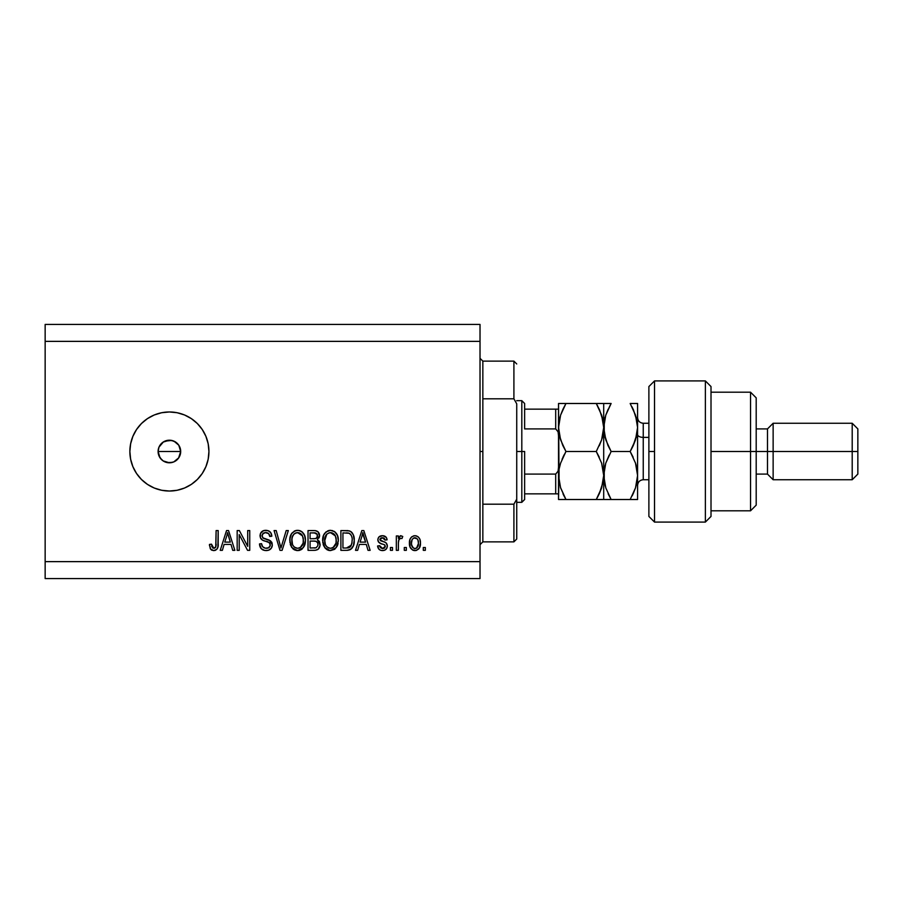 <?xml version="1.0" encoding="UTF-8"?>
<svg xmlns="http://www.w3.org/2000/svg" width="903" height="903" viewBox="0 0 903 903"><rect width="100%" height="100%" fill="white"/><g stroke="black" fill="none" stroke-linecap="round" stroke-linejoin="round"><path stroke-width="1.35" d="M158.578 454.74L158.104 451.5L158.973 447.166L158.104 451.5L160.012 457.776L163.116 460.891L169.403 462.799A11.299 11.299 0 0 1 158.104 451.5A11.299 11.299 0 0 1 169.403 440.201L163.127 442.109L158.973 447.166L160.553 444.479M169.403 491.029A39.529 39.529 0 0 1 129.863 451.5A39.529 39.529 0 0 1 169.403 411.971L177.112 412.727L184.528 414.974L191.357 418.631L197.351 423.541L202.272 429.535L205.918 436.375L208.175 443.791L208.932 451.5L208.175 459.209L205.918 466.625L202.272 473.465L197.351 479.459L191.357 484.369L184.528 488.026L177.112 490.273L169.403 491.029L161.682 490.273L154.266 488.026L147.437 484.369L141.444 479.459L136.522 473.465L132.876 466.625L130.63 459.209L129.863 451.5L130.63 443.791L132.876 436.375L136.522 429.535L141.444 423.541L147.437 418.631L154.266 414.974L161.682 412.727L169.403 411.971A39.529 39.529 0 0 1 208.932 451.5A39.529 39.529 0 0 1 169.403 491.029L161.682 490.273M179.392 446.229L180.69 451.5L179.516 456.534M164.775 441.195L171.604 440.427L175.679 442.109L178.783 445.224L180.69 451.5L178.568 458.103M177.383 443.508L178.794 445.224L174.065 441.217M158.962 447.177L163.42 441.917M158.318 449.288L158.578 448.26M161.603 459.672L158.962 455.834L158.149 450.439M45.15 324.425L480.024 324.425L45.15 324.425L45.15 561.632L480.024 561.632L480.024 341.368L45.15 341.368L480.024 341.368L480.024 324.425L480.024 561.632L45.15 561.632L45.15 578.575L480.024 578.575L45.15 578.575L45.15 324.425M239.227 550.333L239.227 534.599L239.227 550.333L237.173 550.333L237.173 530.569L239.351 530.569L247.693 546.326L247.693 530.569L249.747 530.569L249.747 550.333L247.546 550.333L239.227 534.599L247.546 550.333L249.747 550.333L249.747 530.569L247.693 530.569L247.693 546.326L239.351 530.569L237.173 530.569L237.173 550.333L239.227 550.333L237.173 550.333L237.173 530.569L239.351 530.569M272.345 544.836L271.306 548.2L268.473 550.266L264.793 550.491L261.306 548.753L259.5 543.922L261.554 543.662L262.604 546.676L265.369 548.211L268.665 547.749L270.268 545.265L269.286 542.658L262.423 540.062L260.391 537.759L260.414 533.549L263.563 530.625L268.101 530.671L270.742 532.623L271.826 536.213L269.771 536.472L268.676 533.628L265.471 532.623L262.717 533.842L262.107 536.314L263.416 538.278L270.573 540.886L272.345 544.836L269.297 540.118L262.717 537.782L262.073 535.772C262.344 533.639 263.586 532.589 265.821 532.623C268.27 532.714 269.591 534 269.771 536.472L271.826 536.213C271.543 532.465 269.512 530.49 265.753 530.309C262.231 530.445 260.312 532.251 260.019 535.727C260.357 538.82 262.13 540.637 265.347 541.157C268.022 541.348 269.67 542.601 270.29 544.893C269.997 547.173 268.665 548.302 266.295 548.279C263.394 548.098 261.825 546.563 261.554 543.662L259.5 543.922C259.748 548.11 261.96 550.333 266.114 550.593L266.114 550.593C269.895 550.48 271.972 548.561 272.345 544.836M280.607 546.687L280.946 548.019L286.206 530.569L288.339 530.569L282.108 550.333L279.986 550.333L274.072 530.569L276.194 530.569L280.946 548.019L286.206 530.569L288.339 530.569L286.206 530.569L280.946 548.019L276.194 530.569L274.072 530.569L279.986 550.333L282.108 550.333L279.986 550.333L274.072 530.569L276.194 530.569L280.381 545.807M298.058 550.57L292.922 548.787L290.54 545.119L289.874 538.888L291.522 533.718L294.965 530.806L298.532 530.366L301.929 531.754L304.604 535.445L305.451 540.468L304.39 545.954L301.636 549.374L297.629 550.593L303.442 547.568L305.451 540.468C305.598 534.723 303.002 531.336 297.64 530.309C292.177 531.37 289.558 534.836 289.795 540.716L291.793 547.489L297.2 550.57M335.126 548.877L329.629 550.548L325.193 548.166L322.766 542.5L323.545 535.332L325.994 531.901L330.498 530.309L334.787 531.754L337.462 535.445L338.32 540.468L337.248 545.954L334.494 549.374L330.487 550.593L336.3 547.568L338.32 540.468C338.467 534.723 335.86 531.336 330.498 530.309C325.035 531.37 322.416 534.836 322.653 540.716L324.651 547.489M357.656 550.333L359.383 544.43L357.656 550.333L355.511 550.333L361.832 530.569L363.83 530.569L370.151 550.333L368.018 550.333L366.291 544.43L359.383 544.43L366.291 544.43L368.018 550.333L370.151 550.333L363.83 530.569L361.832 530.569L355.511 550.333L357.656 550.333L355.511 550.333L361.832 530.569L363.83 530.569L370.151 550.333L368.018 550.333M425.336 547.511L425.336 550.333L423.293 550.333L423.293 547.511L425.336 547.511L423.293 547.511L423.293 550.333L425.336 550.333L423.293 550.333L423.293 547.511L425.336 547.511L425.336 550.333L425.336 547.511M415.278 550.582L414.94 550.593C418.89 549.814 420.73 547.286 420.459 542.996L419.342 548.098L416.249 550.435L412.457 549.95L410.018 546.981L409.872 539.712L411.407 537.116L413.653 535.851L416.215 535.851L418.428 537.093L419.85 539.215L420.459 542.996C420.629 538.865 418.789 536.427 414.94 535.705C411.046 536.45 409.206 538.933 409.42 543.143C409.217 547.353 411.057 549.825 414.94 550.593L414.612 550.582M406.339 547.511L406.339 550.333L404.296 550.333L404.296 547.511L406.339 547.511L404.296 547.511L404.296 550.333L406.339 550.333L404.296 550.333L404.296 547.511L406.339 547.511L406.339 550.333L406.339 547.511M398.404 542.139L398.381 550.333L396.338 550.333L396.338 535.953L398.381 535.953L398.381 538.256L400.345 535.761L402.749 536.472L401.982 538.527L400.322 538.29L399.058 539.204L398.381 542.884L398.754 539.949L400.593 538.267L401.982 538.527L402.749 536.472L400.808 535.705L398.381 538.256L398.381 535.953L396.338 535.953L396.338 550.333L398.381 550.333L396.338 550.333L396.338 535.953L398.381 535.953M392.478 547.511L392.478 550.333L390.423 550.333L390.423 547.511L392.478 547.511L390.423 547.511L390.423 550.333L392.478 550.333L390.423 550.333L390.423 547.511L392.478 547.511L392.478 550.333L392.478 547.511M382.488 550.593L382.488 550.593C385.502 550.48 387.127 548.934 387.353 545.954L386.597 548.652L384.362 550.322L381.1 550.446L379.057 549.351L377.589 545.965L379.644 545.717L380.524 547.782L382.635 548.539L384.475 548.008L385.299 546.304L384.61 544.848L380.174 543.267L378.267 541.563L377.928 538.944L379.181 536.732L382.838 535.716L386.258 537.364L387.094 539.813L385.039 540.062L384.272 538.335L382.477 537.759L380.773 538.098L379.937 539.87L386.089 542.827L387.353 545.954C387.116 543.358 385.615 541.879 382.861 541.529L380.558 540.705L379.903 539.509L382.477 537.759L385.039 540.062L387.094 539.813C386.71 537.116 385.152 535.75 382.409 535.705C379.644 535.739 378.12 537.104 377.849 539.802C378.357 542.387 380.028 543.866 382.883 544.204L384.825 545.006L385.299 546.304L382.635 548.539L379.644 545.717L377.589 545.965C377.962 548.9 379.599 550.435 382.488 550.593L382.025 550.57M347.158 550.322L346.707 550.333C352.08 549.521 354.586 546.191 354.236 540.344L353.423 545.593L350.838 549.284L347.599 550.299L340.882 550.333L340.882 530.569L348.039 530.637L350.849 531.551L353.321 534.858L354.236 540.344C354.552 536.134 353.005 532.996 349.596 530.93L340.882 530.569L340.882 550.333L346.707 550.333L340.882 550.333L340.882 530.569M319.188 541.179L320.012 545.717L318.07 549.306L315.294 550.277L308.025 550.333L308.025 530.569L315.192 530.614L318.025 531.788L319.549 536.145L317.371 539.678L319.481 541.665L320.091 544.532L317.371 539.678L319.572 535.535C319.278 532.239 317.472 530.592 314.154 530.569L308.025 530.569L308.025 550.333L314.109 550.333L308.025 550.333L308.025 530.569L314.154 530.569M222.364 550.333L224.091 544.43L222.364 550.333L220.23 550.333L226.54 530.569L228.538 530.569L234.859 550.333L232.726 550.333L230.999 544.43L224.091 544.43L230.999 544.43L232.726 550.333L234.859 550.333L228.538 530.569L226.54 530.569L220.23 550.333L222.364 550.333L220.23 550.333L226.54 530.569L228.538 530.569L234.859 550.333L232.726 550.333M210.625 549.193L213.706 550.593L210.444 548.934L209.451 544.43L211.505 544.17L212.848 548.053L214.474 548.177L215.727 547.105L216.122 530.569L218.176 530.569L217.871 547.139L216.788 549.363L213.706 550.593C217.081 549.927 218.571 547.726 218.176 543.99L218.176 530.569L216.122 530.569L215.851 546.789L213.797 548.279L211.505 544.17L209.451 544.43L210.625 549.193L213.266 550.57M480.024 578.575L480.024 561.632L480.024 578.575M172.417 462.381L167.19 462.573L162.969 460.79M173.861 461.873L171.604 462.573M175.882 460.756L173.726 461.941L178.783 457.776L175.679 460.891M208.175 443.791L207.995 442.921M177.112 412.727L169.403 411.971M147.437 484.369L154.266 488.026M167.19 440.427L169.403 440.201A11.299 11.299 0 0 1 180.69 451.5A11.299 11.299 0 0 1 169.403 462.799L167.19 462.573M163.127 460.891L161.411 459.492M160.012 457.776L158.962 455.823M163.127 442.109L165.08 441.059M173.726 441.07L169.403 440.201M178.783 457.776L180.69 451.5L178.783 445.224M169.403 462.799L173.726 461.93M414.274 550.548L413.653 550.435M412.998 550.22L410.605 548.177M410.03 547.015L409.477 544.453M409.872 539.712L410.176 538.91M410.583 538.132L411.915 536.675M413.676 535.851L414.285 535.739M415.617 535.739L416.193 535.851M416.238 535.851L417.931 536.675M419.839 539.215L420.211 540.445M420.222 540.479L420.403 541.71M420.448 542.353L420.448 543.662M420.234 545.626L419.895 546.902M419.319 548.132L418.518 549.148M416.734 550.288L415.64 550.548M413.337 538.244L412.118 539.678L411.475 543.143C411.237 540.287 412.378 538.493 414.895 537.759C417.479 538.448 418.653 540.242 418.405 543.143L417.987 540.208M418.27 544.961L418.405 543.143C418.653 545.988 417.513 547.782 414.996 548.539L416.407 548.144M413.303 548.008L411.61 544.938L412.558 547.297M414.105 548.403L414.996 548.539C412.411 547.839 411.237 546.044 411.475 543.143L411.712 545.435M417.107 538.741L413.89 537.94M418.078 540.468L417.321 538.989M417.242 538.899L416.193 538.053M416.655 547.963L418.405 543.583M417.4 547.195L417.762 546.608M400.808 535.705L402.749 536.472L401.982 538.527L400.063 538.357M398.878 539.565L398.483 541.371M398.381 550.333L398.381 542.884M398.754 539.949L400.3 538.29M379.768 549.916L378.583 548.776M377.77 546.891L378.289 548.279M377.589 545.965L379.644 545.717L379.903 546.823M381.946 548.482L383.606 548.426M384.068 548.268L384.825 547.669M385.242 546.789L384.61 544.848M384.825 545.006L385.299 546.304L384.825 545.006L383.391 544.362M382.048 543.945L381.382 543.73M381.145 543.651L378.786 542.308L377.951 540.716M378.775 542.308L378.334 541.698M377.872 540.254L377.872 539.373M378.605 537.353L379.181 536.732M381.969 535.716L382.838 535.716M383.278 535.761L384.926 536.258M385.649 536.732L386.247 537.353M386.676 538.132L386.935 538.956M387.094 539.813L385.039 540.062L384.701 538.888M383.38 537.861L381.608 537.827M379.96 539.08L380.558 540.705L382.861 541.529L380.558 540.705L379.915 539.294M382.15 541.315L382.861 541.529M383.685 541.789L384.486 542.06M386.597 548.64L385.378 549.848M385.976 549.374L384.385 550.311M384.339 550.333L383.436 550.525M378.56 548.731L379.057 549.351L378.56 548.731M379.745 546.281L379.644 545.717M362.645 533.571L361.911 536.371L362.837 532.623L365.602 542.116L360.049 542.116L361.911 536.371L360.049 542.116L365.602 542.116L362.645 533.605M363.751 536.021L363.548 535.31M348.039 530.637L346.91 530.569M350.849 531.551L351.877 532.465M352.193 532.849L352.712 533.617M354.044 537.578L354.19 538.91M354.236 540.344L354.213 541.236M353.908 543.877L353.705 544.712M353.637 544.927L353.423 545.604M352.181 547.974L351.628 548.618M349.382 549.972L350.635 549.419M348.355 550.209L347.599 550.299M352.17 539.813L351.764 543.99M348.377 547.839L350.116 547.049L351.391 545.141L346.459 548.019L349.066 547.647M342.937 548.019L342.937 532.883L349.201 533.267L342.937 532.883L342.937 548.019L346.459 548.019L342.937 548.019M351.086 535.095L349.201 533.267C351.459 534.982 352.452 537.33 352.181 540.31L352.17 540.931M351.47 535.863L350.736 534.553M350.646 546.484L352.023 542.613M347.655 547.963L348.253 547.873M323.85 546.146L323.127 544.272M322.743 538.831L323.003 537.104M324.425 533.639L327.823 530.806M328.681 530.524L329.584 530.366M332.27 530.524L335.555 532.443M336.548 533.673L337.033 534.52M337.474 535.479L337.722 536.179M338.106 537.793L338.23 538.696M338.32 540.468L338.286 541.416M338.072 543.29L337.891 544.159M337.745 544.656L337.067 546.338M324.662 547.489L330.058 550.57M329.505 550.537L328.816 550.412M328.76 550.401L327.191 549.803M327.146 549.78L325.193 548.166M337.925 536.913L336.514 533.628M335.623 532.51L333.929 531.201M330.904 532.646L332.056 532.86L329.121 532.793L326.717 534.192L329.121 532.793M335.047 535.242L332.056 532.86L334.076 534.045M326.796 534.113L324.708 540.739C324.391 536.179 326.333 533.47 330.509 532.623L335.408 535.942L336.266 540.412C336.492 544.825 334.561 547.455 330.464 548.279L333.094 547.59L336.018 543.143L335.036 545.683L336.029 543.064M327.936 547.613L330.464 548.279C326.502 547.511 324.583 544.994 324.708 540.739L325.385 544.644L324.719 540.039L325.588 535.84M325.114 537.161L325.351 536.393L325.114 537.161M335.916 537.443L334.595 534.599M336.018 543.143L336.153 538.696L335.227 535.592M336.13 538.549L335.939 537.567M331.83 548.11L332.462 547.907M325.373 544.622L326.784 546.733M326.852 546.8L326.017 545.807M327.924 547.613L329.155 548.121M314.684 530.58L315.711 530.693M318.149 531.923L319.165 533.47M319.188 533.526L319.481 534.486M319.549 536.145L319.572 535.535M319.459 536.687L319.019 537.917M314.109 550.333C317.924 550.299 319.922 548.369 320.091 544.532L320.012 545.717M319.233 547.952L318.522 548.9M318.499 548.934L317.608 549.622M315.305 550.277L314.707 550.322M317.946 545.536L316.14 547.771L317.946 545.536L317.766 543.019L316.174 541.394L313.86 541.089C316.422 540.92 317.811 542.071 318.037 544.543C317.811 542.071 316.422 540.92 313.86 541.089L310.079 541.089L313.86 541.089M317.438 536.754L315.723 538.594L310.079 538.786L310.079 532.883L313.443 532.883C315.892 532.567 317.258 533.56 317.517 535.863L317.269 534.441M315.271 532.984L310.079 532.883L310.079 538.786L315.723 538.594L317.122 537.556L317.258 534.418L314.334 532.894M313.702 538.786L316.208 538.391M316.513 538.199L317.371 536.992M310.079 548.019L310.079 541.089L310.079 548.019L316.14 547.771L310.079 548.019M315.418 547.952L314.154 548.019M314.176 532.894L313.443 532.883M291.308 546.733L291.793 547.489M290.54 545.13L290.258 544.249M290.145 537.104L289.908 542.5M291.511 533.718L292.041 533.007M294.13 531.212L294.965 530.806M295.823 530.524L296.703 530.366M299.412 530.524L300.27 530.806M301.071 531.19L302.765 532.51M301.952 531.777L302.697 532.443M303.69 533.673L304.176 534.52M304.616 535.479L304.842 536.111M303.656 533.628L305.067 536.924M305.248 537.793L305.372 538.696M305.44 539.576L305.428 541.416M305.361 542.342L305.022 544.193M304.887 544.656L304.209 546.338M302.291 548.855L300.97 549.792M300.078 550.187L299.378 550.39M299.277 550.412L298.611 550.537M296.624 550.525L294.333 549.803M294.288 549.78L292.956 548.821M298.046 532.646L299.198 532.86L296.263 532.793L293.859 534.192L294.965 533.323M302.189 535.242L299.198 532.86L301.207 534.045M292.211 537.341L291.85 540.739C291.534 536.179 293.464 533.47 297.651 532.623L302.539 535.942L303.408 540.412C303.622 544.825 301.692 547.455 297.606 548.279L300.236 547.59L303.148 543.143L302.178 545.683L303.171 543.064M296.297 548.121L294.513 547.252L297.606 548.279C293.644 547.511 291.714 544.994 291.85 540.739L292.527 544.644L291.906 539.339M292.73 535.84L291.974 538.639M296.218 532.804L295.586 533.007M293.938 534.113L292.267 537.116M303.058 537.443L301.737 534.599M303.148 543.143L303.295 538.696L302.37 535.592M303.273 538.549L303.081 537.567M298.961 548.11L299.604 547.907M292.516 544.622L293.926 546.733M296.94 548.245L298.295 548.245M282.108 550.333L288.339 530.569L282.108 550.333M280.494 546.236L280.144 544.904M263.473 550.153L262.57 549.735M261.306 548.753L260.538 547.771M259.5 543.922L261.554 543.662L261.689 544.577M261.926 545.468L262.581 546.654M266.295 548.279L267.028 548.245M268.168 547.974L269.207 547.365M270.223 545.626L270.29 544.893M269.85 543.279L269.286 542.658M268.496 542.172L266.972 541.631M261.644 539.509L261.035 538.865M261.001 538.82L260.403 537.77M260.403 533.56L261.52 531.878M262.559 531.077L263.337 530.704M263.552 530.625L264.647 530.388M268.101 530.671L269.297 531.246M270.121 531.89L271.397 533.887M270.731 532.612L271.713 535.039M271.792 535.626L269.771 536.472L269.67 535.716M266.599 532.668L268.609 533.56M266.566 532.668L265.132 532.657M263.642 533.075L262.13 535.152M262.084 535.423L262.107 536.314M262.073 535.772L263.044 538.053M263.845 538.47L264.726 538.786M264.861 538.831L264.207 538.617M266.746 539.317L267.604 539.543M270.448 540.784L271.927 542.647M271.577 542.003L271.905 542.59M271.938 542.692L272.198 543.516M272.232 546.033L271.893 547.15M271.882 547.173L271.306 548.2M271.306 548.211L270.697 548.945M270.539 549.092L269.602 549.78M266.712 550.57L266.114 550.593M262.491 549.69L263.518 550.175M267.356 532.838L268.157 533.21M260.391 537.759L261.588 539.452M269.083 547.478L268.451 547.861M247.693 530.569L249.747 530.569L249.747 550.333L247.546 550.333M226.901 535.445L227.545 532.623L230.321 542.116L224.768 542.116L226.63 536.371L224.768 542.116L230.321 542.116L228.075 534.666M228.47 536.021L228.256 535.31M227.545 532.623L227.15 534.508M210.275 548.652L209.451 544.43L211.505 544.17L211.539 544.836M211.697 546.146L211.866 546.778M214.474 548.177L215.072 547.873L214.474 548.177M215.569 547.376L215.93 546.462M216.077 545.468L216.122 544.137M216.122 530.569L218.176 530.569L218.142 545.119M217.42 548.426L217.984 546.586M217.86 547.162L217.6 548.008M216.788 549.351L215.32 550.333M214.835 550.469L213.706 550.593M209.462 545.051L209.496 545.672M211.223 549.837L211.991 550.277M417.739 539.633L417.242 538.888M415.335 537.782L414.454 537.793M411.508 542.251L411.508 544.035M414.545 548.505L415.436 548.505M415.865 548.392L416.983 547.681M363.085 533.65L362.837 532.623M351.899 543.369L352.08 542.161M351.944 537.511L351.82 536.913M350.048 533.808L348.874 533.142M348.524 533.052L346.402 532.883M330.509 532.623L329.809 532.657M326.717 534.192L325.859 535.298M329.809 548.245L331.153 548.245M333.094 547.59L335.036 545.683M336.209 541.777L336.153 538.696M297.651 532.623L296.952 532.657M293.859 534.192L293.001 535.298M293.159 545.807L294.513 547.252M300.236 547.59L302.178 545.683M303.352 541.777L303.295 538.696M480.024 358.31L482.845 361.132L482.845 398.821L513.909 398.821L513.909 361.132L482.845 361.132L482.845 451.5L480.024 451.5L482.845 451.5L482.845 541.868L513.909 541.868L513.909 504.179L482.845 504.179L482.845 541.868L480.024 544.69M516.73 363.965L513.909 361.132L513.909 398.821L516.73 403.833L516.73 539.035L516.73 499.167L513.909 504.179L513.909 541.868L516.73 539.035M482.845 398.821L482.845 504.179L513.909 504.179L516.73 499.167L516.73 403.833L513.909 398.821L482.845 398.821M556.632 493.862L555.695 493.862L555.695 474.086L558.077 471.174L558.528 467.223L558.077 471.174L555.695 474.086L555.695 493.862L524.632 493.862L524.632 451.5L521.81 451.5L521.81 502.328L521.81 451.5L516.73 451.5L521.81 451.5L521.81 400.672L521.81 451.5L524.632 451.5L524.632 499.506L524.632 493.862L558.528 493.862M180.69 451.5L158.104 451.5L180.69 451.5M524.632 428.914L524.632 403.494L524.632 428.914L555.695 428.914L558.077 431.826L558.528 435.777L558.077 431.826L555.695 428.914L555.695 409.138L524.632 409.138L556.632 409.138L555.695 409.138L555.695 428.914L524.632 428.914M555.695 474.086L524.632 474.086L555.695 474.086M558.528 409.138L556.632 409.138L558.528 409.138M599.547 409.827L603.17 421.261L603.701 427.503L603.701 403.494L558.528 403.494L559.059 481.762L559.059 469.289L560.594 463.171L565.955 451.5L596.273 451.5L601.612 463.104L603.701 475.497L601.635 487.823L596.273 499.506L565.955 499.506L560.616 487.902L558.528 475.892M558.426 409.138L555.695 409.138M654.528 451.5L654.528 380.908L654.528 522.092L654.528 451.5L648.885 451.5L654.528 451.5M648.885 386.552L648.885 516.437L648.885 386.563L654.528 380.908L705.367 380.908L705.367 522.092L705.367 380.908L711.011 386.552L711.011 516.448L705.367 522.092L654.528 522.092L648.885 516.448M711.011 386.766L711.011 451.5L756.195 451.5L756.195 397.851L756.195 451.5L767.482 451.5L767.482 474.086L767.482 451.5L773.137 451.5L773.137 423.259L773.137 451.5L852.206 451.5L852.206 479.741L852.206 451.5L857.85 451.5L857.85 428.914L857.85 474.086L857.85 451.5L773.137 451.5L773.137 479.741L773.137 451.5L756.195 451.5L756.195 505.149L756.195 451.5L750.54 451.5L750.54 510.805L750.54 451.5L711.011 451.5L711.011 516.223M750.54 451.5L750.54 392.195L750.54 451.5M767.482 451.5L767.482 428.914L767.482 451.5M852.206 451.5L852.206 423.259L852.206 451.5M643.241 423.405L643.241 437.379A5.644 2.822 0 0 1 637.586 434.557A5.644 2.822 180 0 0 643.241 437.379L643.241 479.741L648.885 479.741M648.885 437.379L643.241 437.379L648.885 437.379M564.014 499.506L603.17 499.506M560.571 487.767L558.528 475.497L558.528 499.506L559.059 469.278L560.594 463.171L565.955 451.5L562.084 459.187M562.964 493.783L565.955 499.506L560.447 487.372M599.276 493.772L596.273 499.506L601.635 487.857L599.276 493.772L603.17 481.717L603.701 475.497L601.748 463.499M601.612 463.104L596.273 451.5L601.612 439.896L596.273 451.5L599.265 457.211L596.273 451.5L565.955 451.5L560.605 439.874L559.059 433.722L560.594 439.851L558.528 427.503L560.097 416.78M562.659 445.111L559.42 435.539M565.955 403.494L562.964 409.217L565.955 403.494L558.528 403.494L558.528 427.503L560.605 415.109L565.955 403.494L596.273 403.494L601.624 415.12L603.17 421.261L603.701 427.503L601.612 439.885L603.701 427.503L601.635 415.177L602.707 418.969M598.215 403.494L603.159 403.494L596.273 403.494L599.524 409.77M603.159 403.494L605.789 403.494L603.701 403.494L603.701 427.503L603.17 421.272M597.651 405.978L596.273 403.494M602.019 438.598L603.159 433.801M599.265 445.789L601.612 439.896L596.273 451.5M603.17 481.739L602.922 483.06M599.603 499.506L596.273 499.506L598.339 495.691M609.198 499.506L603.701 499.506L611.128 499.506L605.8 487.902L603.701 475.497L605.766 463.171L611.128 451.5L605.789 439.874L603.701 427.503L603.701 499.506L603.701 427.503L601.612 439.885M599.265 499.506L601.612 499.506M560.594 403.494L559.07 403.494M562.964 409.217L560.616 415.098M562.693 445.202L562.953 445.766M558.528 475.497L558.528 427.503L559.059 433.711M559.262 468.194L559.059 469.278M564.341 454.423L562.964 457.2M563.528 494.979L565.955 499.506L559.059 499.506M565.955 451.5L562.964 445.789M604.254 499.506L611.128 499.506L608.148 493.806L611.128 499.506L637.586 499.506L637.586 475.497L637.586 499.506L635.509 499.506L637.055 499.506M605.258 486.175L603.701 475.497L604.242 481.773L604.242 469.289L605.766 463.171L611.128 451.5L605.778 463.149L604.242 469.267L604.908 466.129M607.866 445.179L604.242 433.756L603.701 427.503L604.242 433.733L604.242 421.283L605.778 415.143L610.236 405.086M605.236 438.09L605.044 437.379M609.13 455.18L605.789 463.126M604.807 418.552L605.123 417.333M605.8 415.098L608.148 409.217L605.8 415.098M603.701 427.503L605.778 415.143L611.128 403.494L604.242 403.494M632.1 403.494L637.586 403.494L637.586 475.497L637.586 403.494L630.17 403.494L635.509 415.132L637.586 427.503L635.52 439.851L630.17 451.5L635.498 463.104L637.586 475.497L635.52 487.823L632.145 495.86M633.161 493.783L635.509 487.868L630.17 499.506L635.509 487.868L637.044 481.762L636.401 484.821M632.168 495.826L632.856 494.404M633.488 499.506L635.498 499.506M636.141 437.808L637.586 427.503L637.055 421.261L637.586 427.503L637.055 421.261L633.421 409.793M635.498 439.896L633.15 445.789L635.498 439.896M631.062 449.908L633.15 445.8L630.17 451.5L633.15 457.211L630.17 451.5L611.128 451.5L630.17 451.5L635.498 463.104L637.044 469.199L637.586 475.497L637.044 469.233L637.586 475.497L635.52 487.823M635.52 463.149L636.084 465M631.919 406.7L633.432 409.838M636.051 416.904L636.231 417.536M607.854 445.156L608.137 445.766M636.491 436.442L637.044 433.756M605.778 487.857L611.128 499.506L633.15 499.506M611.128 403.494L605.8 403.494M637.586 427.503L637.055 433.711L633.15 445.8M611.128 451.5L608.137 445.777M637.044 403.494L630.17 403.494M637.586 417.615C637.936 421.035 639.809 422.92 643.241 423.259L643.241 479.595M524.632 499.506L521.81 502.328L516.73 502.328M516.73 400.672L521.81 400.672L524.632 403.494M711.011 510.805L750.54 510.805L756.195 505.149M857.85 474.086L852.206 479.741L773.137 479.741L767.482 474.086L756.195 474.086M711.011 392.195L750.54 392.195L756.195 397.851M756.195 428.914L767.482 428.914L773.137 423.259L852.206 423.259L857.85 428.914M643.241 423.259L648.885 423.259M643.241 479.741C639.809 480.08 637.936 481.965 637.586 485.385"/></g></svg>
